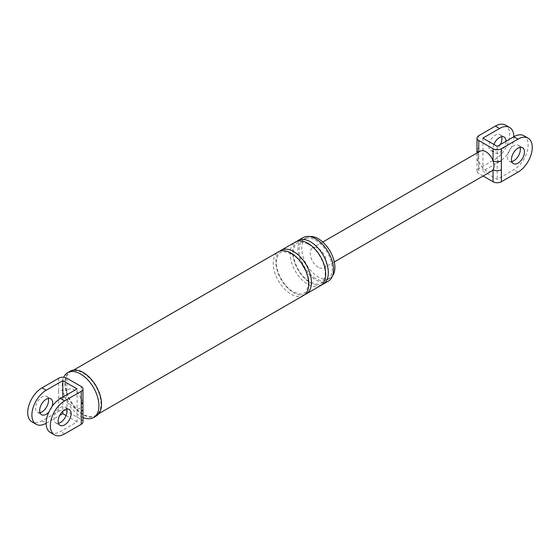 <?xml version="1.0" encoding="UTF-8"?>
<svg xmlns="http://www.w3.org/2000/svg" width="560" height="560" viewBox="0 0 560 560"><rect width="100%" height="100%" fill="white"/><g stroke="black" fill="none" stroke-linecap="round" stroke-linejoin="round"><path stroke-width="0.42" stroke-dasharray="2.8 2.1" d="M82.971 408.996A5.88 3.395 -0 0 0 81.249 406.595A11.025 6.363 60 0 1 74.102 407.876A11.025 6.363 60 0 1 66.955 398.349A5.88 3.395 -0 0 0 58.646 398.349L58.646 411.25L42.014 420.847A20.209 11.669 -60 0 1 31.913 421.848M82.971 401.8A5.88 3.395 -0 0 0 81.249 399.406A11.025 6.363 60 0 1 81.893 403.375A11.025 6.363 60 0 1 81.249 406.595L81.249 419.503L66.955 411.25L66.955 398.349A11.025 6.363 60 0 1 66.304 394.373A11.025 6.363 60 0 1 66.955 391.153A5.88 3.395 0 0 0 58.646 391.153L58.646 398.349M39.998 412.643A9.184 5.306 -60 0 1 37.422 412.307A9.184 5.306 -60 0 1 36.015 404.943A9.184 5.306 -60 0 1 42.014 396.851A9.184 5.306 -60 0 1 46.606 396.396A9.184 5.306 -60 0 1 48.188 398.454M66.955 378.252L66.955 391.153A11.025 6.363 60 0 1 74.102 389.872A11.025 6.363 60 0 1 81.249 399.406L81.249 386.498M42.014 420.847L46.172 423.248L59.626 415.478M62.797 397.152L62.797 411.25M52.066 406.49A9.184 5.306 -60 0 1 48.895 411.985M58.646 411.25A5.88 3.395 180 0 1 66.955 411.25M81.249 419.503A5.88 3.395 180 0 1 82.971 421.897M50.358 432.502A20.209 11.669 120 0 0 60.459 431.501L77.091 421.897L77.091 388.899M66.633 409.108A9.184 5.306 120 0 0 65.051 407.043A9.184 5.306 120 0 0 60.459 407.498A9.184 5.306 120 0 0 54.46 415.597A9.184 5.306 120 0 0 55.867 422.954A9.184 5.306 120 0 0 58.443 423.29M66.073 415.541L77.091 421.897M332.479 275.975A23.422 13.524 60 0 1 330.036 278.159A23.422 13.524 60 0 1 318.325 276.997A23.422 13.524 60 0 1 303.023 256.361A23.422 13.524 60 0 1 306.607 237.587A23.422 13.524 60 0 1 309.729 236.565M328.307 281.169A25.172 14.532 60 0 1 315.721 279.923A25.172 14.532 60 0 1 299.285 257.747A25.172 14.532 60 0 1 303.142 237.58M315.721 278.502A23.422 13.524 60 0 1 300.419 257.859A23.422 13.524 60 0 1 304.01 239.092A23.422 13.524 60 0 1 315.721 240.247A23.422 13.524 60 0 1 331.023 260.89A23.422 13.524 60 0 1 327.432 279.657A23.422 13.524 60 0 1 315.721 278.502M96.145 416.059A25.9 14.952 60 0 1 83.195 414.778A25.9 14.952 60 0 1 66.269 391.951A25.9 14.952 60 0 1 70.245 371.189M83.195 414.176A25.172 14.532 60 0 1 66.752 391.993A25.172 14.532 60 0 1 70.609 371.826A25.172 14.532 60 0 1 83.195 373.072A25.172 14.532 60 0 1 99.638 395.255A25.172 14.532 60 0 1 95.781 415.422A25.172 14.532 60 0 1 83.195 414.176M321.748 284.802A25.172 14.532 60 0 1 310.527 282.926A25.172 14.532 60 0 1 294.462 261.933A25.172 14.532 60 0 1 296.709 241.444M320.516 285.67A25.172 14.532 60 0 1 307.93 284.424A25.172 14.532 60 0 1 291.487 262.248A25.172 14.532 60 0 1 295.344 242.081M304.857 294.553A25.172 14.532 60 0 1 293.643 292.677A25.172 14.532 60 0 1 277.571 271.684A25.172 14.532 60 0 1 279.825 251.195M303.625 295.421A25.172 14.532 60 0 1 291.039 294.175A25.172 14.532 60 0 1 274.603 271.999A25.172 14.532 60 0 1 278.46 251.825M82.971 417.466A25.9 14.952 60 0 1 80.598 416.276A25.9 14.952 60 0 1 62.279 384.552A25.9 14.952 60 0 1 63.658 377.293M483.091 176.008L478.751 173.502A5.88 3.395 180 0 1 477.029 171.101A5.88 3.395 180 0 1 478.751 168.7L495.383 159.103A20.209 11.669 -60 0 0 508.585 141.295A20.209 11.669 -60 0 0 505.484 125.097M500.374 144.522A9.184 5.306 -60 0 1 495.383 150.101A9.184 5.306 -60 0 1 490.791 150.556A9.184 5.306 -60 0 1 489.384 143.192A9.184 5.306 -60 0 1 495.383 135.1A9.184 5.306 -60 0 1 499.975 134.645A9.184 5.306 -60 0 1 501.557 136.71M478.751 168.7L478.751 156.653A5.88 3.395 -0 0 0 477.029 159.054L477.029 159.054A5.88 3.395 -0 0 0 478.751 161.455A11.48 6.629 60 0 1 478.751 152.551A11.48 6.629 60 0 1 480.158 151.179M478.751 156.653L478.751 147.749A5.88 3.395 -0 0 0 477.029 150.15M478.303 152.257A5.88 3.395 -0 0 0 478.751 152.551L478.751 151.991M523.929 135.751A20.209 11.669 -60 0 1 527.03 151.942A20.209 11.669 -60 0 1 513.828 169.75L497.203 179.354L482.909 171.101L499.541 161.504A20.209 11.669 120 0 0 513.828 136.752M482.909 138.103L482.909 171.101M493.927 144.459A9.184 5.306 120 0 0 494.949 152.957A9.184 5.306 120 0 0 499.541 152.502A9.184 5.306 120 0 0 506.037 141.253M491.638 171.066A11.48 6.629 60 0 1 485.898 170.499A11.48 6.629 60 0 1 478.751 161.455L478.751 173.502M497.203 146.349L497.203 179.354M318.325 267.253A11.48 6.629 60 0 1 310.821 257.131A11.48 6.629 60 0 1 312.578 247.933A11.48 6.629 60 0 1 318.325 248.5A11.48 6.629 60 0 1 325.822 258.615A11.48 6.629 60 0 1 324.065 267.82A11.48 6.629 60 0 1 318.325 267.253M511.812 161.546A9.184 5.306 -60 0 1 509.236 161.203A9.184 5.306 -60 0 1 507.829 153.846A9.184 5.306 -60 0 1 513.828 145.747A9.184 5.306 -60 0 1 518.42 145.299A9.184 5.306 -60 0 1 520.002 147.357M58.646 378.252L58.646 391.153M64.617 433.902L60.459 431.501M478.751 147.749L478.751 135.702M517.986 172.151L513.828 169.75M499.541 161.504L495.383 159.103M37.422 412.307L41.58 414.701M46.606 396.396L50.764 398.797M55.867 422.954L60.025 425.355M65.051 407.043L69.209 409.444M330.036 278.159L327.432 279.657M306.607 237.587L304.01 239.092M308.308 244.167C317.863 249.263 326.459 265.321 325.094 275.352C323.904 280.546 322.49 283.213 320.852 283.353C320.264 284.977 316.694 284.557 310.149 282.086C300.608 276.99 292.019 260.974 293.356 250.943C294.497 245.798 295.89 243.131 297.535 242.935C298.116 241.269 301.707 241.675 308.308 244.167M291.424 253.918C300.979 259.014 309.575 275.072 308.21 285.096C307.02 290.297 305.606 292.964 303.968 293.104C303.38 294.728 299.81 294.308 293.258 291.837C283.724 286.741 275.128 270.725 276.472 260.694C277.613 255.549 279.006 252.882 280.644 252.686C281.225 251.02 284.816 251.426 291.424 253.918M98.84 413.651L95.781 415.422M73.675 370.062L70.609 371.826M477.029 171.101L476.945 153.034M509.236 161.203L513.394 163.604M518.42 145.299L522.578 147.693M334.271 261.926L324.065 267.82M322.791 242.039L312.578 247.933M490.791 150.556L494.949 152.957M499.975 134.645L504.133 137.046"/><path stroke-width="0.84" d="M82.971 408.996L82.971 421.897A5.88 3.395 180 0 1 81.249 424.298L81.249 411.397A5.88 3.395 -0 0 0 82.971 408.996L82.971 388.899A5.88 3.395 0 0 0 81.249 386.498L66.955 378.252A5.88 3.395 0 0 0 58.646 378.252L42.014 387.849L46.172 390.25L62.797 380.646L62.797 397.152M81.249 411.397L81.249 404.201A5.88 3.395 -0 0 0 82.971 401.8M46.172 423.248A20.209 11.669 -60 0 1 36.071 424.249L31.913 421.848A20.209 11.669 -60 0 1 28.812 405.657A20.209 11.669 -60 0 1 42.014 387.849M48.188 398.454A9.184 5.306 -60 0 1 42.014 411.852A9.184 5.306 -60 0 1 39.998 412.643M36.071 424.249A20.209 11.669 -60 0 1 32.97 408.058A20.209 11.669 -60 0 1 46.172 390.25M59.626 415.478L62.797 413.651L66.073 415.541M62.797 411.25L62.797 413.651M48.895 411.985A9.184 5.306 -60 0 1 46.172 414.253A9.184 5.306 -60 0 1 41.58 414.701A9.184 5.306 -60 0 1 40.173 407.344A9.184 5.306 -60 0 1 46.172 399.252A9.184 5.306 -60 0 1 50.764 398.797A9.184 5.306 -60 0 1 52.066 406.49M81.249 424.298L64.617 433.902A20.209 11.669 -60 0 1 54.516 434.903A20.209 11.669 -60 0 1 51.415 418.705A20.209 11.669 -60 0 1 64.617 400.897L81.249 391.3A5.88 3.395 0 0 0 82.971 388.899M62.797 380.646L77.091 388.899L60.459 398.496A20.209 11.669 120 0 0 47.257 416.304A20.209 11.669 120 0 0 50.358 432.502L54.516 434.903M58.443 423.29A9.184 5.306 120 0 0 60.459 422.499A9.184 5.306 120 0 0 66.633 409.108M309.729 236.565A23.422 13.524 60 0 1 318.325 238.749A23.422 13.524 60 0 1 332.759 256.83A23.422 13.524 60 0 1 332.479 275.975M296.709 241.444A25.172 14.532 60 0 1 297.941 240.576L303.142 237.58A25.172 14.532 60 0 1 315.721 238.826A25.172 14.532 60 0 1 332.164 261.002A25.172 14.532 60 0 1 328.307 281.169L323.113 284.172A25.172 14.532 60 0 1 321.748 284.802M63.658 377.293A25.9 14.952 60 0 1 67.648 372.694L70.245 371.189A25.9 14.952 60 0 1 83.195 372.477A25.9 14.952 60 0 1 100.114 395.304A25.9 14.952 60 0 1 96.145 416.059L93.548 417.557A25.9 14.952 60 0 1 82.971 417.466M64.617 409.899A9.184 5.306 -60 0 1 69.209 409.444A9.184 5.306 -60 0 1 70.616 416.808A9.184 5.306 -60 0 1 64.617 424.9A9.184 5.306 -60 0 1 60.025 425.355A9.184 5.306 -60 0 1 58.618 417.991A9.184 5.306 -60 0 1 64.617 409.899M297.941 240.576A25.172 14.532 60 0 1 310.527 241.822A25.172 14.532 60 0 1 326.97 264.005A25.172 14.532 60 0 1 323.113 284.172M279.825 251.195A25.172 14.532 60 0 1 281.057 250.327L295.344 242.081A25.172 14.532 60 0 1 307.93 243.327A25.172 14.532 60 0 1 324.373 265.503A25.172 14.532 60 0 1 320.516 285.67L306.222 293.923A25.172 14.532 60 0 1 304.857 294.553M281.057 250.327A25.172 14.532 60 0 1 293.643 251.573A25.172 14.532 60 0 1 310.079 273.756A25.172 14.532 60 0 1 306.222 293.923M73.675 370.062L278.46 251.825A25.172 14.532 60 0 1 291.039 253.078A25.172 14.532 60 0 1 307.482 275.254A25.172 14.532 60 0 1 303.625 295.421L98.84 413.651M67.648 372.694A25.9 14.952 60 0 1 80.598 373.975A25.9 14.952 60 0 1 98.91 405.699A25.9 14.952 60 0 1 93.548 417.557M476.945 153.034L477.029 138.103A5.88 3.395 0 0 1 478.751 135.702L495.383 126.098A20.209 11.669 -60 0 1 505.484 125.097L509.642 127.498A20.209 11.669 120 0 0 499.541 128.499L482.909 138.103L497.203 146.349L513.828 136.752A20.209 11.669 -60 0 1 523.929 135.751L528.087 138.152A20.209 11.669 -60 0 1 531.188 154.343A20.209 11.669 -60 0 1 517.986 172.151L501.354 181.748A5.88 3.395 180 0 1 493.045 181.748L483.091 176.008M501.557 136.71A9.184 5.306 -60 0 1 500.374 144.522M477.029 150.15A5.88 3.395 -0 0 0 478.303 152.257M528.087 138.152A20.209 11.669 -60 0 0 517.986 139.153L501.354 148.75L501.354 181.748M517.986 148.148A9.184 5.306 -60 0 1 522.578 147.693A9.184 5.306 -60 0 1 523.985 155.057A9.184 5.306 -60 0 1 517.986 163.149A9.184 5.306 -60 0 1 513.394 163.604A9.184 5.306 -60 0 1 511.987 156.247A9.184 5.306 -60 0 1 517.986 148.148M322.791 242.039L480.158 151.179A11.48 6.629 60 0 1 485.898 151.753A11.48 6.629 60 0 1 493.045 160.797A11.48 6.629 60 0 1 493.045 169.701A5.88 3.395 -0 0 0 501.354 169.701M477.029 138.103A5.88 3.395 0 0 0 478.751 140.497L493.045 148.75L493.045 160.797A5.88 3.395 -0 0 0 501.354 160.797M517.986 139.153L513.828 136.752A20.209 11.669 120 0 0 509.642 127.498M506.037 141.253A9.184 5.306 120 0 0 504.133 137.046A9.184 5.306 120 0 0 499.541 137.501A9.184 5.306 120 0 0 493.927 144.459M493.045 181.748L493.045 169.701A11.48 6.629 60 0 1 491.638 171.066L334.271 261.926M493.045 148.75A5.88 3.395 0 0 0 501.354 148.75M520.002 147.357A9.184 5.306 -60 0 1 513.828 160.748A9.184 5.306 -60 0 1 511.812 161.546M81.249 404.201L81.249 391.3M64.617 400.897L60.459 398.496M478.751 140.497L478.751 151.991M499.541 128.499L495.383 126.098"/></g></svg>
